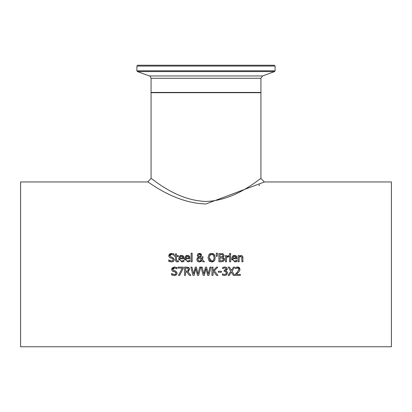 <?xml version="1.0" encoding="UTF-8"?>
<svg xmlns="http://www.w3.org/2000/svg" width="412" height="412" viewBox="0 0 412 412"><rect width="100%" height="100%" fill="white"/><g stroke="black" fill="none" stroke-linecap="round" stroke-linejoin="round"><path stroke-width="0.62" d="M238.471 272.275L236.292 274.413L240.34 274.413L240.34 275.365L235.257 275.365L235.257 274.196L237.245 272.214L238.878 269.278L238.471 268.243L237.461 267.908L235.432 268.624L235.432 267.45L237.539 266.955L240 269.216L239.573 270.864L236.73 274.001M239.882 270.118L239.666 270.694M238.878 269.278L238.471 268.243L236.869 267.98M238.718 270.154L238.836 269.731M235.329 274.129L236.679 272.816M236.292 268.171L235.489 268.624M237.539 266.955L239.346 267.563L240 269.216M178.906 259.982L178.741 258.741C179.23 256.213 180.183 255.116 181.599 255.445L183.392 256.13L184.076 258.813L179.797 258.813L179.967 259.859M182.701 260.904L183.963 260.286L183.963 261.419L181.857 261.939L178.741 258.741M179.771 256.099L181.599 255.445M182.269 255.507L183.083 255.857M183.69 256.532L183.865 256.897M183.963 261.419L183.021 261.764M179.797 258.813L179.972 259.869L180.904 260.858L181.841 261.033L183.907 260.286M181.841 261.033L182.511 260.956M182.81 256.923L181.543 256.3L180.307 256.784L179.797 258.02L183.062 258.02L182.253 256.424M182.104 256.372L180.307 256.784L180.013 257.196M183.062 258.02L182.98 257.351M188.665 260.904L189.927 260.286L189.927 261.419L187.815 261.939L184.705 258.741C185.194 256.213 186.147 255.116 187.563 255.445L189.355 256.13L190.04 258.813L185.761 258.813L185.93 259.859M185.761 258.813L186.301 260.461L187.3 260.987L188.475 260.956M189.654 256.532L189.829 256.897M188.233 255.507L189.046 255.857M185.735 256.099L187.563 255.445M184.87 259.982L184.705 258.741M188.773 256.923L188.217 256.424M188.068 256.372L186.27 256.784L185.977 257.196M189.026 258.02L188.67 256.779L187.501 256.3L186.27 256.784L185.761 258.02L189.026 258.02L188.943 257.351M187.805 261.033L189.865 260.286M189.927 261.419L188.984 261.764M169.919 261.759L169.548 261.641M170.3 254.812L169.94 255.656L171.016 256.939L172.705 257.371L174.343 259.452L173.596 261.198L171.444 261.944L168.74 261.306L168.74 259.931L171.366 260.997L172.736 260.621L173.2 259.622L172.731 258.612M169.002 260.09L169.533 260.466M170.027 260.708L170.609 260.904M173.2 259.622L172.185 258.36L169.332 257.258L168.802 255.77L168.966 254.92M170.738 258L172.185 258.36M169.924 257.701L169.332 257.258M168.889 256.465L168.802 255.77L171.644 253.416M169.085 254.673L170.208 253.684M170.439 253.591L171.572 253.411L174.024 253.947L174.024 255.255L171.644 254.364L170.784 254.508M173.596 261.198L172.71 261.749M174.343 259.452L173.72 261.074M171.016 256.939L172.705 257.371M173.493 254.92L171.644 254.364L169.94 255.656L170.032 256.187M191.117 261.8L191.117 253.195L192.157 253.195L192.157 261.8L191.117 261.8M175.615 260.961L175.445 256.48L174.745 256.48L174.745 255.615L175.445 255.615L175.445 253.838L176.485 253.838L176.485 255.615L178.401 255.615L178.401 256.48L176.485 256.48L176.635 260.626L177.68 261.002M178.339 260.811L177.505 261.012L178.401 260.811L178.401 261.749L176.449 261.78L175.625 260.981L175.445 259.905M177.248 261.919L178.221 261.795M176.485 259.421L176.635 260.626M212.422 253.457L213.442 253.813M214.168 254.358L214.971 255.667M209.409 254.111L210.666 253.498M208.014 257.84L208.997 254.503L211.65 253.385L214.307 254.503L215.296 257.68L214.307 260.853L213.122 261.702M212.561 261.877L211.413 261.97M210.161 261.697L208.992 260.853L208.008 257.68M214.951 259.751L214.307 260.853L211.65 261.975L208.992 260.853M213.972 256.223L213.086 254.791M212.834 254.621L210.753 254.482M210.213 260.549L211.655 261.028C212.932 261.352 213.766 260.24 214.152 257.68L214.116 256.954M211.943 261.012L212.515 260.878M210.063 254.925L209.152 257.68L209.868 260.209M214.152 257.68L213.478 255.188L211.655 254.333L209.605 255.533M209.152 257.68L211.655 261.028M200.726 256.728L199.938 257.145L201.88 259.148L201.988 256.764L203.07 256.764L202.488 259.761L204.465 261.8L203.049 261.8L201.808 260.755M202.488 259.761L204.465 261.8M201.077 261.46L199.418 261.975L198.306 261.769L197.034 260.533L196.843 259.534L197.333 258.02L198.368 257.134L197.26 255.296L198.167 253.725M201.921 260.616L199.418 261.975M198.311 261.774L197.935 261.579M197.575 261.301L196.843 259.534M197.41 256.11L197.26 255.296L197.827 253.983L199.444 253.385L201.525 255.095L201.205 256.218L199.938 257.145L201.88 259.148L201.988 256.764M196.967 258.721L198.368 257.134M201.525 255.095L201.205 256.218M199.444 253.385L200.51 253.596L201.308 254.286M201.463 254.642L201.52 254.92M198.321 258.103L198.893 257.526L197.987 259.272L198.126 260.049L198.986 260.935L199.717 261.074L201.437 260.132L198.893 257.526L198.115 258.52M197.987 259.272L198.069 259.874M198.347 260.435L198.666 260.755M199.104 260.981L200.206 261.017M200.536 260.909L200.824 260.755M201.102 260.533L201.437 260.132M200.242 256.084L200.443 255.203L199.403 254.08L198.342 255.244L198.553 255.991L199.418 256.753L200.242 256.084L199.418 256.753L198.553 255.991L198.342 255.244L198.543 255.97M200.443 255.224L200.371 254.745M199.877 254.194L199.027 254.142M216.485 256.398L216.243 253.195L217.474 253.195L217.232 256.398L216.485 256.398M224.36 258.499L224.463 259.56M224.386 259.972L224.21 260.415M223.932 256.187L222.933 257.217L224.478 259.272L223.623 261.131L222.619 261.646M223.623 261.131L221.249 261.8L218.885 261.8L218.885 253.56L223.237 253.895L224.087 255.414L223.968 256.104M222.392 253.617L223.237 253.895L224.087 255.414L222.933 257.181M222.995 258.267L219.982 257.819L219.982 260.863L222.743 260.518L223.335 259.318L222.665 258.036L222.109 257.861M222.743 260.518L223.247 259.895M223.314 259.627L223.335 259.318M222.485 256.63L222.949 255.569L222.526 254.709L219.982 254.492L219.982 256.908L222.485 256.63L222.949 255.569L222.526 254.709L221.96 254.534M221.223 256.908L221.718 256.887M227.357 256.851L226.528 257.412L226.528 261.8L225.482 261.8L225.482 255.615L226.528 255.615L226.528 256.537L228.763 255.651L228.763 256.733L227.79 256.717M228.341 255.615L226.528 256.537M228.712 256.733L226.528 257.412M230.632 255.615L230.632 261.8L229.592 261.8L229.592 255.615L230.632 255.615M229.525 254.59L229.525 253.509L230.705 253.509L230.705 254.59L229.525 254.59M231.899 259.982L231.735 258.741C232.224 256.213 233.177 255.116 234.593 255.445L236.385 256.13L237.07 258.813L232.79 258.813L232.96 259.859M235.695 260.904L236.957 260.286L236.957 261.419L234.845 261.939L231.735 258.741M232.765 256.099L234.593 255.445M235.262 255.507L236.076 255.857M236.679 256.532L236.859 256.897M236.957 261.419L236.014 261.764M232.79 258.813L232.965 259.869L233.898 260.858L234.835 261.033L236.895 260.286M234.835 261.033L235.504 260.956M235.803 256.923L234.531 256.3L233.295 256.784L232.79 258.02L236.055 258.02L235.237 256.424M235.097 256.372L233.295 256.784L233.007 257.196M236.055 258.02L235.973 257.351M174.57 270.684L175.553 270.942L177.191 273.017L176.444 274.768L175.167 275.432M174.673 267.934L172.788 269.221L172.88 269.752M172.025 268.099L174.42 266.981L176.872 267.517L176.872 268.825L174.492 267.929L172.994 268.557M176.413 268.531L175.754 268.181M171.747 270.071L171.65 269.335L174.467 266.981M172.772 271.266L172.18 270.828L171.65 269.335L172.02 268.109M172.777 275.329L171.588 274.871L171.588 273.496L174.214 274.567L175.584 274.186L176.048 273.192L175.033 271.93L172.18 270.828M176.048 273.192L175.574 272.172M174.214 274.567L175.095 274.443M175.584 274.186L175.945 273.717M171.67 273.496L172.916 274.294M172.788 269.221L173.864 270.504L175.553 270.942L177.191 273.017L176.444 274.768L174.245 275.515M175.033 271.93L173.545 271.554M174.291 275.515L171.588 274.871M241.262 256.496L239.166 257.181L239.166 261.8L238.126 261.8L238.126 255.615L239.166 255.615L239.166 256.305L241.046 255.445L241.834 255.584L242.74 256.475L242.982 261.8L241.937 261.8L241.736 256.892L240.376 256.485M242.823 256.686L242.977 257.593M240.16 255.631L240.464 255.522M241.937 258.272L241.736 256.892M240.345 256.491L240.083 256.588M188.408 270.148L187.98 268.356L185.585 268.073L185.585 271.173L187.398 271.091M187.846 270.9L188.346 270.303M188.32 271.611L187.934 271.781L190.864 275.365L189.443 275.365L186.837 272.09L185.585 272.09L185.585 275.365L184.488 275.365L184.488 267.125L186.61 267.125L189.098 267.877M189.175 267.97L189.644 269.366L187.934 271.781M187.821 267.208L188.706 267.563L189.644 269.366M186.543 271.173L188.037 270.746L188.5 269.453L187.98 268.356L186.672 268.073M189.443 275.365L186.837 272.09M183.247 267.125L183.247 268.361L179.678 275.365L178.504 275.365L182.274 268.094L178.02 268.094L178.02 267.125L183.247 267.125M183.247 268.361L179.678 275.365M192.934 275.365L190.833 267.125L191.961 267.125L193.614 273.959L195.257 267.125L196.375 267.125L198.033 274.037L199.681 267.125L200.757 267.125L198.687 275.365L197.456 275.365L195.782 268.531L194.15 275.365L192.934 275.365L190.833 267.125M197.456 275.365L195.782 268.531L194.15 275.365M200.757 267.125L198.687 275.365M210.97 267.125L208.899 275.365L207.674 275.365L205.995 268.531L204.367 275.365L203.152 275.365L201.051 267.125L202.179 267.125L203.832 273.959L205.475 267.125L206.592 267.125L208.245 274.037L209.899 267.125L210.97 267.125L208.899 275.365M207.674 275.365L205.995 268.531L204.367 275.365M203.152 275.365L201.051 267.125M217.763 267.125L214.348 270.808L217.963 275.365L216.542 275.365L213.529 271.534L213.05 272.075L213.05 275.365L211.953 275.365L211.953 267.125L213.05 267.125L213.05 270.911L216.429 267.125L217.763 267.125L214.348 270.808M216.542 275.365L213.529 271.534L213.05 272.075M221.404 271.261L221.404 272.26L218.283 272.26L218.283 271.261L221.404 271.261M224.973 271.374L224.113 271.353L224.113 270.437L226.157 269.057L225.565 268.073M224.808 267.908L224.123 267.98M224.478 270.437L226.121 269.407M226.265 273.362L225.822 271.647L225.39 271.446M227.373 272.301L226.708 274.778L224.679 275.54L222.428 275.031L222.428 273.867L224.612 274.588L225.864 274.124L226.198 273.583M226.312 271.039L226.863 271.4L227.439 272.924L226.708 274.778L224.638 275.54M223.453 275.391L222.665 275.139M226.157 269.057L225.719 268.161L224.72 267.908L222.655 268.629L222.655 267.46L224.808 266.955L226.543 267.419L227.28 268.943L227.136 269.654M225.925 270.741L226.863 271.4M225.755 270.787L227.28 268.943L226.842 267.687M222.511 273.867L224.612 274.588L225.864 274.124L226.317 272.842L225.822 271.647L224.581 271.353M223.541 268.171L222.722 268.629M232.033 271.189L234.608 275.365L233.357 275.365L231.353 272.08L229.309 275.365L228.124 275.365L230.751 271.24L228.207 267.125L229.463 267.125L231.426 270.354L233.429 267.125L234.608 267.125L232.033 271.189L234.608 267.125M233.357 275.365L231.353 272.08L229.309 275.365M230.751 271.24L228.207 267.125M147.635 181.965C147.887 180.992 173.771 203.204 206 203.95L264.365 181.965L260.935 178.535C260.667 177.541 236.313 200.654 206 201.432C175.667 200.654 151.302 177.515 151.065 178.535L147.635 181.965M147.64 181.965L20.6 181.965L20.6 346.765L391.4 346.765L391.4 181.965L264.36 181.965M259.771 184.9L258.746 185.539M260.935 178.535L260.935 92.7L151.065 92.7L151.065 178.535M260.935 78.275L262.557 75.952L149.443 75.952C149.721 75.535 150.267 76.308 151.065 78.275L260.935 78.275L260.935 92.427L260.657 92.7M275.108 66.059L274.284 65.235L137.716 65.235L136.892 66.059L275.108 66.059L275.108 70.807L274.562 71.585L262.557 75.952M141.089 65.235L270.911 65.235M260.935 92.427L151.065 92.427L151.343 92.7M275.108 70.807L136.892 70.807L137.438 71.585L274.562 71.585M151.065 78.275L151.065 92.427M136.892 66.059L136.892 70.807M149.443 75.952L137.438 71.585"/></g></svg>
